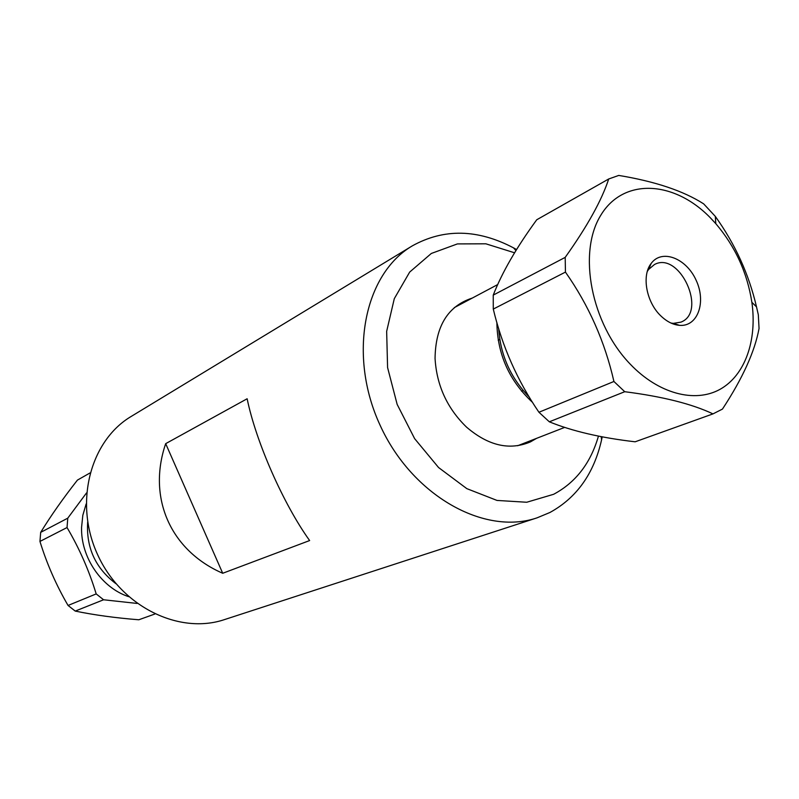<?xml version="1.0" encoding="UTF-8"?>
<svg xmlns="http://www.w3.org/2000/svg" width="799" height="799" viewBox="0 0 799 799"><rect width="100%" height="100%" fill="white"/><g stroke="black" fill="none" stroke-linecap="round" stroke-linejoin="round"><path stroke-width="1.2" d="M247.141 398.761C255.97 441.817 283.375 504.039 309.632 540.553L222.711 573.273C170.397 550.481 147.216 497.727 165.683 443.655L247.141 398.761M165.683 443.655L222.711 573.273M516.603 249.578L513.547 247.87C477.642 229.013 443.904 228.344 412.334 245.852L131.306 416.369C90.097 440.708 73.698 503.11 97.668 554.776C121.188 606.651 179.186 634.935 224.519 619.585L537.088 517.832L549.962 512.469C576.758 497.737 593.967 473.517 601.587 439.81L602.206 436.793M412.334 245.852C364.224 273.977 347.605 355.096 380.094 425.238C412.064 495.63 484.384 535.949 537.088 517.832M536.618 438.331L530.446 441.887C509.642 450.686 488.349 445.782 466.576 427.165C447.17 408.339 436.663 385.428 435.056 358.441C435.525 326.112 447.939 305.987 472.279 298.067M514.616 252.804L485.852 243.805L457.408 243.915L431.32 253.463L409.667 272.089L394.297 298.666L386.656 331.345L387.585 367.57L397.153 404.384L414.641 438.661L438.561 467.525L466.816 488.638L497.018 500.434L526.721 502.251L553.637 494.291C575.759 482.476 590.701 463.06 598.461 436.064M532.613 402.466C509.243 380.803 497.338 354.147 496.878 322.486M529.308 397.083C510.621 377.927 500.404 355.076 498.676 328.529M493.283 309.083L565.442 272.099C588.733 305.248 604.893 341.712 613.922 381.483L538.945 412.254C517.402 380.743 502.181 346.357 493.283 309.083L493.243 295.101C502.052 272.509 516.554 247.4 536.748 219.765L608.708 178.976C601.707 200.349 587.205 226.487 565.193 257.378L565.442 272.099M565.193 257.378L493.243 295.101M671.01 323.066L673.347 323.375L680.928 322.137C707.674 312 679.629 250.846 654.491 264.499L648.608 269.443L647.32 271.41M660.973 316.024C646.331 302.372 641.417 275.545 651.185 263.42C661.862 248.669 686.301 258.157 696.139 280.279C706.486 302.162 697.737 326.881 679.589 325.353C673.138 324.813 666.935 321.697 660.973 316.024M630.231 364.144C591.11 323.685 577.557 252.754 600.678 215.44C623.27 177.558 673.897 180.414 710.121 217.558L715.804 223.66C735.24 246.482 747.265 272.699 751.879 302.312C757.282 340.394 745.077 375.44 719.949 389.373C694.85 403.265 658.466 393.757 630.231 364.144M613.922 381.483L624.738 391.71C662.631 396.554 692.044 403.944 712.978 413.892L722.456 409.088C742.601 378.406 754.795 351.54 759.05 328.489L758.311 314.706L756.503 306.866C748.923 274.307 735.19 244.144 715.315 216.399L703.669 203.865C683.415 190.901 655.1 181.423 618.736 175.43L608.708 178.976M712.978 413.892L635.155 441.797C600.928 437.842 572.314 431.18 549.332 421.812L538.945 412.254M549.332 421.812L624.738 391.71M96.19 593.917L68.055 605.462C56.26 585.228 46.891 563.884 39.95 541.432L67.046 527.55C79.381 548.454 89.089 570.576 96.19 593.917L103.59 599.769L137.078 603.435M154.826 614.031L138.806 619.774C115.485 617.917 94.302 615.02 75.236 611.085L68.055 605.462M75.236 611.085L103.59 599.769M39.95 541.432L40.679 532.374C50.776 515.894 63.031 498.466 77.433 480.099L89.997 472.968M86.522 492.943L67.765 518.171L67.046 527.55M128.639 596.663C101.483 587.734 80.669 557.213 81.578 527.28L82.826 515.295L86.132 503.979M67.765 518.171L40.679 532.374M87.68 521.947C86.042 547.645 95.49 568.249 116.035 583.769M515.964 250.596L513.547 247.87M601.148 436.584L601.587 439.81M497.727 284.554L454.271 307.635M564.723 427.375L517.622 445.742M673.347 323.375L679.589 325.353M648.608 269.443L651.185 263.42M715.804 223.66L715.315 216.399M751.879 302.312L756.503 306.866M521.567 391.21L523.175 390.511M675.235 324.604L676.084 324.244M498.177 340.224L499.765 339.455M648.908 267.206L649.737 266.806"/></g></svg>

